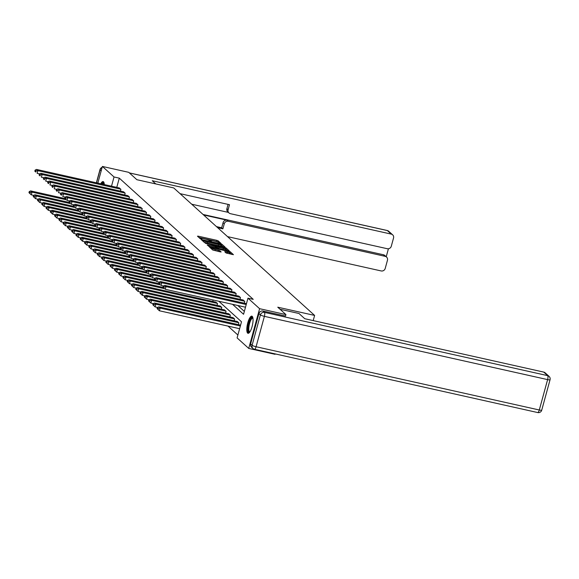 <?xml version="1.0" encoding="UTF-8"?>
<svg xmlns="http://www.w3.org/2000/svg" width="579" height="579" viewBox="0 0 579 579"><rect width="100%" height="100%" fill="white"/><g stroke="black" fill="none" stroke-linecap="round" stroke-linejoin="round"><path stroke-width="0.87" d="M220.447 243.397L220.983 243.39L218.131 240.806L216.828 240.328L198.221 236.174L197.461 236.189L200.312 238.772L201.782 239.134L201.391 238.758A3.539 0.55 15.3 0 1 201.282 238.562A3.539 0.55 15.3 0 1 203.837 238.722L205.386 239.069A3.539 0.55 15.3 0 1 209.555 240.582L210.836 241.248L211.393 241.284L211.002 240.907A3.539 0.55 15.3 0 1 210.894 240.712A3.539 0.55 15.3 0 1 213.448 240.871L214.997 241.211A3.539 0.55 15.3 0 1 219.166 242.731L220.447 243.397M247.631 333.099A8.786 2.54 102.6 0 1 247.609 323.473A8.786 2.54 102.6 0 1 251.843 316.141A8.786 2.54 102.6 0 1 252.22 316.344A8.786 2.54 102.6 0 1 252.241 325.97A8.786 2.54 102.6 0 1 248.007 333.301A8.786 2.54 102.6 0 1 247.631 333.099M100.76 183.782A8.786 2.54 102.6 0 1 103.12 181.574A8.786 2.54 102.6 0 1 103.496 181.777A8.786 2.54 102.6 0 1 104.314 184.578M226.121 253.001L233.438 254.688L230.232 251.756L228.929 251.286L209.533 247.081L212.739 250.012L220.346 251.894L221.142 251.945L219.752 250.656L215.323 249.484A2.96 0.456 15.3 0 1 211.748 248.051A2.96 0.456 15.3 0 1 213.883 248.181L226.128 250.917A2.96 0.456 15.3 0 1 229.704 252.35A2.96 0.456 15.3 0 1 227.569 252.22L224.732 251.713L226.121 253.001M97.829 183.123L102.396 166.441L128.719 172.325L136.876 179.707L173.729 187.936L314.614 315.425L277.768 307.196L285.925 314.578L259.602 308.694L248.731 348.428L237.101 337.897L241.508 321.794L218.804 301.254M102.396 166.441L114.034 176.971L111.515 186.185M232.563 304.322L243.564 314.274L247.964 298.171L253.233 299.343L119.296 178.151L114.034 176.971M247.964 298.171L259.602 308.694M224.283 247.081L225.05 247.067L221.88 244.2L220.577 243.723L201.174 239.518L204.38 242.449L205.683 242.927L224.283 247.081M226.056 247.978L229.226 250.845L228.459 250.859L209.859 246.705L207.166 244.939L215.511 246.676L216.307 246.726L215.374 245.851L205.284 243.245L224.753 247.501L226.056 247.978L225.759 249.05L227.533 250.649M313.203 320.6L314.614 315.425M119.296 178.151L116.777 187.357M237.831 305.502L244.345 311.401M119.223 187.907L120.888 189.304L120.403 191.077M123.493 191.772L125.158 193.169L124.673 194.942M127.764 195.637L129.428 197.034L128.943 198.807M132.034 199.502L133.706 200.899L133.213 202.672M136.304 203.367L137.976 204.763L137.491 206.537M140.581 207.231L142.246 208.628L141.761 210.401M144.851 211.096L146.516 212.493L146.031 214.266M149.121 214.961L150.786 216.358L150.301 218.131M153.392 218.826L155.056 220.223L154.571 221.996M157.662 222.691L159.326 224.087L158.841 225.861M161.932 226.555L163.596 227.952L163.112 229.725M166.202 230.42L167.874 231.817L167.382 233.59M170.472 234.285L172.144 235.682L171.659 237.455M174.749 238.15L176.414 239.547L175.929 241.32M179.02 242.015L180.684 243.412L180.199 245.185M183.29 245.88L184.954 247.276L184.469 249.05M187.56 249.744L189.224 251.141L188.74 252.914M191.83 253.602L193.495 255.006L193.01 256.779M196.1 257.467L197.772 258.871L197.28 260.644M200.37 261.332L202.042 262.736L201.557 264.509M204.64 265.196L206.312 266.601L205.827 268.374M208.918 269.061L210.582 270.465L210.097 272.239M213.188 272.926L214.852 274.33L214.368 276.103M217.458 276.791L219.123 278.195L218.638 279.968M221.728 280.656L223.393 282.06L222.908 283.833M225.998 284.521L227.663 285.925L227.178 287.698M230.268 288.385L231.94 289.789L231.448 291.563M234.538 292.25L236.21 293.654L235.725 295.428M238.816 296.115L240.48 297.519L239.996 299.292M243.086 299.98L244.751 301.384L244.266 303.157M228.025 326.1L237.882 335.024M212.761 301.442L213.159 299.994M215.851 302.137L217.523 303.534L217.031 305.307M220.121 306.002L221.793 307.398L221.308 309.172M224.391 309.866L226.063 311.263L225.578 313.036M228.669 313.731L230.333 315.128L229.849 316.901M232.939 317.596L234.604 318.993L234.119 320.766M237.209 321.461L238.874 322.858L238.389 324.631M275.17 353.907L275.054 354.305L248.731 348.428M285.925 314.578L285.512 316.076M218.189 242.196L216.532 241.407L198.865 237.455M223.349 246.871L221.127 245.047M220.722 244.143L203.482 240.162L202.925 240.126L203.338 240.524A3.539 0.55 15.3 0 0 207.506 242.044L218.667 244.533A3.539 0.55 15.3 0 0 221.221 244.693A3.539 0.55 15.3 0 0 221.113 244.497L220.722 244.143M204.025 242.131A3.539 0.55 15.3 0 0 207.21 243.115L207.506 242.044M221.221 244.693L220.932 245.764A3.539 0.55 15.3 0 1 218.377 245.605L207.21 243.115M208.621 246.278L216.01 247.798L216.249 246.763M223.335 248.427A2.96 0.456 15.3 0 0 225.47 248.557A2.96 0.456 15.3 0 0 221.902 247.124L216.785 246.111L219.021 247.457L223.335 248.427L223.045 249.498A2.96 0.456 15.3 0 0 225.18 249.629L225.47 248.557M216.553 247.146L216.821 246.169M223.045 249.498L218.732 248.536L216.524 247.247M225.759 249.05L225.39 248.861M229.704 252.35L229.407 253.421A2.96 0.456 15.3 0 1 227.272 253.291L226.179 253.045M212.486 249.781A2.96 0.456 15.3 0 0 215.026 250.555L215.323 249.484M219.398 251.684L215.026 250.555M211.61 248.557L210.966 248.413M231.709 254.434L229.617 252.661M66.397 199.827L31.997 192.141L30.629 190.904L65.094 198.604M30.202 192.452L31.997 192.141L31.259 194.826L28.95 192.662L29.905 193.531L30.202 192.452L29.247 191.591L28.95 192.662M33.691 195.369L31.259 194.826L29.905 193.531M30.629 190.904L29.247 191.591M120.75 189.181L37.874 170.667L37.136 173.353L39.56 173.888M119.383 187.943L36.506 169.43L37.874 170.667L36.079 170.979L35.116 170.11L34.827 171.189L35.782 172.05L36.079 170.979M35.782 172.05L34.827 171.189M35.116 170.11L36.506 169.43M102.107 184.079A7.607 2.2 102.6 0 1 102.838 183.225A7.607 2.2 102.6 0 1 104.155 183.225M104.227 183.623A7.042 2.034 -77.4 0 0 104.111 183.579A7.042 2.034 -77.4 0 0 103.308 183.869A7.042 2.034 -77.4 0 0 102.924 184.267M103.554 181.828A8.736 2.526 -77.4 0 0 102.961 182.168A8.736 2.526 -77.4 0 0 101.622 183.97M249.65 332.245A7.607 2.2 102.6 0 1 248.232 326.621A7.607 2.2 102.6 0 1 251.561 317.799A7.607 2.2 102.6 0 1 252.878 317.799M252.943 318.197A7.042 2.034 -77.4 0 0 252.828 318.153A7.042 2.034 -77.4 0 0 252.031 318.443A7.042 2.034 -77.4 0 0 249.064 325.825A7.042 2.034 -77.4 0 0 249.759 331.905A7.042 2.034 -77.4 0 0 249.882 331.919M252.278 316.402A8.736 2.526 -77.4 0 0 251.677 316.742A8.736 2.526 -77.4 0 0 248.123 325.253A8.736 2.526 -77.4 0 0 248.514 333.251M155.809 183.934L152.255 180.728L391.259 234.111L387.344 230.572L129.414 172.955M203.584 214.954L227.098 220.208L228.3 221.294L385.173 256.338L383.421 254.753A3.38 3.192 -47.9 0 1 384.811 255.469L386.562 257.054A3.38 3.192 132.1 0 0 385.173 256.338M228.3 221.294A3.38 3.192 132.1 0 0 224.261 223.812L223.053 222.72A3.38 3.192 -47.9 0 1 227.098 220.208M217.661 227.692L222.879 228.857L224.261 223.812M227.525 236.623L381.177 270.943A3.38 3.192 132.1 0 0 385.223 268.424L387.452 260.268A3.38 3.192 132.1 0 0 386.562 257.054M229.002 212.956L227.793 211.871A3.38 3.192 -47.9 0 1 226.903 208.657L228.112 209.743A3.38 3.192 132.1 0 0 230.384 213.673L387.264 248.717A3.38 3.192 132.1 0 0 391.303 246.198L393.532 238.041A3.38 3.192 132.1 0 0 391.259 234.111M386.229 256.75L388.415 248.76M228.112 209.743L229.487 204.698L180.04 193.654M203.034 214.462L383.421 254.753M228.387 212.406L191.714 204.213M226.903 208.657L228.075 204.38M216.459 226.606L221.677 227.771L223.053 222.72M221.677 227.771L222.879 228.857M280.048 309.258L298.981 313.492L304.757 318.718L543.753 372.102A3.38 3.192 -47.9 0 1 545.143 372.818L549.058 376.364A3.38 3.192 132.1 0 0 547.669 375.648L543.753 372.102M258.936 313.557L250.62 343.948L252.097 345.287L260.412 314.896L258.936 313.557A3.38 3.192 -47.9 0 1 262.975 311.046L285.527 316.025M537.594 412.48A3.38 0.977 -77.4 0 0 537.739 412.559L254.521 349.289A3.38 3.38 0 0 1 252.987 348.5A3.38 3.192 132.1 0 0 254.376 349.217A3.38 0.977 -77.4 0 0 254.521 349.289A3.38 0.977 -77.4 0 0 256.077 346.734L539.295 409.997L547.611 379.614L264.393 316.344L256.077 346.734A3.38 0.521 15.3 0 1 252.097 345.287A3.38 3.192 132.1 0 0 252.987 348.5L251.51 347.161A3.38 3.192 -47.9 0 1 250.62 343.948M70.667 203.692L36.267 196.006L34.899 194.768L69.364 202.469M34.472 196.317L36.267 196.006L35.536 198.691L33.22 196.527L34.183 197.396L34.472 196.317L33.517 195.456L33.22 196.527M37.961 199.234L35.536 198.691L34.183 197.396M34.899 194.768L33.517 195.456M74.937 207.557L40.537 199.871L39.169 198.633L73.634 206.334M38.742 200.182L40.537 199.871L39.806 202.556L37.49 200.392L38.453 201.26L38.742 200.182L37.787 199.321L37.49 200.392M42.231 203.099L39.806 202.556L38.453 201.26M39.169 198.633L37.787 199.321M125.021 193.046L42.144 174.532L41.406 177.217L43.83 177.753M123.653 191.808L40.776 173.295L42.144 174.532L40.349 174.844L39.386 173.975L39.097 175.053L40.052 175.915L40.349 174.844M40.052 175.915L39.097 175.053M39.386 173.975L40.776 173.295M129.298 196.911L46.414 178.397L45.676 181.082L48.108 181.618M127.923 195.673L45.046 177.16L46.414 178.397L44.619 178.708L43.664 177.84L43.367 178.918L44.322 179.78L44.619 178.708M44.322 179.78L43.367 178.918M43.664 177.84L45.046 177.16M79.207 211.422L44.807 203.736L43.439 202.498L77.904 210.199M43.012 204.047L44.807 203.736L44.076 206.421L41.76 204.257L42.723 205.125L43.012 204.047L42.057 203.186L41.76 204.257M46.501 206.964L44.076 206.421L42.723 205.125M43.439 202.498L42.057 203.186M83.477 215.287L49.077 207.6L47.71 206.363L82.175 214.064M47.29 207.912L49.077 207.6L48.346 210.286L46.038 208.122L46.993 208.99L47.29 207.912L46.327 207.05L46.038 208.122M50.771 210.828L48.346 210.286L46.993 208.99M47.71 206.363L46.327 207.05M87.755 219.151L53.355 211.465L51.98 210.228L86.445 217.928M51.56 211.776L53.355 211.465L52.617 214.15L50.308 211.986L51.263 212.855L51.56 211.776L50.597 210.915L50.308 211.986M55.041 214.693L52.617 214.15L51.263 212.855M51.98 210.228L50.597 210.915M133.568 200.775L50.684 182.262L49.953 184.947L52.378 185.483M132.2 199.538L49.316 181.024L50.684 182.262L48.889 182.573L47.934 181.705L47.637 182.783L48.6 183.644L48.889 182.573M48.6 183.644L47.637 182.783M47.934 181.705L49.316 181.024M137.838 204.64L54.954 186.127L54.223 188.812L56.648 189.347M136.47 203.403L53.586 184.889L54.954 186.127L53.159 186.438L52.204 185.569L51.907 186.648L52.87 187.509L53.159 186.438M52.87 187.509L51.907 186.648M52.204 185.569L53.586 184.889M142.108 208.505L59.224 189.992L58.493 192.677L60.918 193.212M140.74 207.268L57.857 188.754L59.224 189.992L57.43 190.303L56.474 189.434L56.177 190.513L57.14 191.374L57.43 190.303M57.14 191.374L56.177 190.513M56.474 189.434L57.857 188.754M92.025 223.016L57.625 215.33L56.257 214.092L90.715 221.793M55.83 215.641L57.625 215.33L56.887 218.015L54.578 215.851L55.533 216.72L55.83 215.641L54.867 214.78L54.578 215.851M59.311 218.558L56.887 218.015L55.533 216.72M56.257 214.092L54.867 214.78M146.378 212.37L63.495 193.856L62.764 196.542L65.188 197.077M145.011 211.132L62.127 192.619L63.495 193.856L61.707 194.168L60.744 193.299L60.455 194.378L61.41 195.239L61.707 194.168M61.41 195.239L60.455 194.378M60.744 193.299L62.127 192.619M96.295 226.881L61.895 219.195L60.527 217.957L94.992 225.658M60.1 219.506L61.895 219.195L61.157 221.88L58.848 219.716L59.803 220.585L60.1 219.506L59.145 218.645L58.848 219.716M63.581 222.423L61.157 221.88L59.803 220.585M60.527 217.957L59.145 218.645M150.649 216.235L67.772 197.721L67.034 200.406L69.458 200.942M149.281 214.997L66.397 196.484L67.772 197.721L65.977 198.032L65.014 197.164L64.725 198.242L65.68 199.104L65.977 198.032M65.68 199.104L64.725 198.242M65.014 197.164L66.397 196.484M100.565 230.746L66.165 223.06L64.797 221.822L99.262 229.523M64.37 223.371L66.165 223.06L65.427 225.745L63.118 223.581L64.074 224.449L64.37 223.371L63.415 222.51L63.118 223.581M67.859 226.288L65.427 225.745L64.074 224.449M64.797 221.822L63.415 222.51M154.919 220.1L72.042 201.586L71.304 204.271L73.728 204.807M153.551 218.862L70.674 200.348L72.042 201.586L70.247 201.897L69.285 201.029L68.995 202.107L69.95 202.968L70.247 201.897M69.95 202.968L68.995 202.107M69.285 201.029L70.674 200.348M104.835 234.611L70.435 226.925L69.067 225.687L103.532 233.388M68.64 227.236L70.435 226.925L69.704 229.61L67.388 227.446L68.351 228.314L68.64 227.236L67.685 226.375L67.388 227.446M72.129 230.153L69.704 229.61L68.351 228.314M69.067 225.687L67.685 226.375M159.189 223.964L76.312 205.451L75.574 208.136L77.999 208.672M157.821 222.727L74.944 204.206L76.312 205.451L74.517 205.762L73.562 204.894L73.265 205.972L74.221 206.833L74.517 205.762M74.221 206.833L73.265 205.972M73.562 204.894L74.944 204.206M109.105 238.476L74.705 230.789L73.338 229.552L107.803 237.252M72.911 231.101L74.705 230.789L73.974 233.475L71.658 231.311L72.621 232.179L72.911 231.101L71.955 230.239L71.658 231.311M76.399 234.017L73.974 233.475L72.621 232.179M73.338 229.552L71.955 230.239M163.466 227.829L80.582 209.316L79.851 212.001L82.276 212.536M162.091 226.592L79.214 208.071L80.582 209.316L78.787 209.627L77.832 208.758L77.535 209.837L78.491 210.698L78.787 209.627M78.491 210.698L77.535 209.837M77.832 208.758L79.214 208.071M113.375 242.34L78.976 234.654L77.608 233.417L112.073 241.117M77.181 234.965L78.976 234.654L78.245 237.339L75.929 235.175L76.891 236.044L77.181 234.965L76.225 234.104L75.929 235.175M80.669 237.882L78.245 237.339L76.891 236.044M77.608 233.417L76.225 234.104M167.736 231.694L84.852 213.181L84.121 215.866L86.546 216.401M166.368 230.456L83.485 211.936L84.852 213.181L83.058 213.492L82.102 212.623L81.805 213.702L82.768 214.563L83.058 213.492M82.768 214.563L81.805 213.702M82.102 212.623L83.485 211.936M117.653 246.205L83.246 238.519L81.878 237.281L116.343 244.982M81.458 238.83L83.246 238.519L82.515 241.204L80.206 239.04L81.161 239.909L81.458 238.83L80.495 237.969L80.206 239.04M84.939 241.747L82.515 241.204L81.161 239.909M81.878 237.281L80.495 237.969M172.006 235.559L89.123 217.045L88.392 219.731L90.816 220.266M170.639 234.321L87.755 215.801L89.123 217.045L87.328 217.357L86.372 216.488L86.076 217.566L87.038 218.428L87.328 217.357M87.038 218.428L86.076 217.566M86.372 216.488L87.755 215.801M121.923 250.07L87.523 242.384L86.148 241.146L120.613 248.847M85.728 242.695L87.523 242.384L86.785 245.069L84.476 242.905L85.431 243.773L85.728 242.695L84.766 241.834L84.476 242.905M89.209 245.612L86.785 245.069L85.431 243.773M86.148 241.146L84.766 241.834M176.277 239.424L93.393 220.91L92.662 223.595L95.086 224.131M174.909 238.186L92.025 219.665L93.393 220.91L91.598 221.221L90.642 220.353L90.346 221.431L91.308 222.293L91.598 221.221M91.308 222.293L90.346 221.431M90.642 220.353L92.025 219.665M126.193 253.935L91.793 246.249L90.425 245.011L124.89 252.712M89.998 246.56L91.793 246.249L91.055 248.934L88.746 246.77L89.702 247.638L89.998 246.56L89.036 245.699L88.746 246.77M93.48 249.477L91.055 248.934L89.702 247.638M90.425 245.011L89.036 245.699M180.547 243.289L97.67 224.775L96.932 227.46L99.356 227.996M179.179 242.044L96.295 223.53L97.67 224.775L95.875 225.086L94.913 224.218L94.623 225.296L95.578 226.157L95.875 225.086M95.578 226.157L94.623 225.296M94.913 224.218L96.295 223.53M130.463 257.8L96.063 250.114L94.695 248.876L129.16 256.577M94.268 250.425L96.063 250.114L95.325 252.799L93.016 250.635L93.972 251.503L94.268 250.425L93.313 249.563L93.016 250.635M97.75 253.341L95.325 252.799L93.972 251.503M94.695 248.876L93.313 249.563M184.817 247.153L101.94 228.64L101.202 231.325L103.627 231.861M183.449 245.909L100.572 227.395L101.94 228.64L100.145 228.951L99.183 228.083L98.893 229.161L99.849 230.022L100.145 228.951M99.849 230.022L98.893 229.161M99.183 228.083L100.572 227.395M134.733 261.665L100.333 253.978L98.966 252.741L133.431 260.441M98.539 254.29L100.333 253.978L99.602 256.663L97.286 254.499L98.242 255.368L98.539 254.29L97.583 253.421L97.286 254.499M102.027 257.206L99.602 256.663L98.242 255.368M98.966 252.741L97.583 253.421M189.087 251.018L106.21 232.505L105.472 235.19L107.897 235.725M187.719 249.773L104.842 231.26L106.21 232.505L104.415 232.816L103.453 231.947L103.163 233.026L104.119 233.887L104.415 232.816M104.119 233.887L103.163 233.026M103.453 231.947L104.842 231.26M139.003 265.529L104.604 257.843L103.236 256.606L137.701 264.299M102.809 258.154L104.604 257.843L103.873 260.528L101.557 258.364L102.519 259.233L102.809 258.154L101.853 257.286L101.557 258.364M106.297 261.071L103.873 260.528L102.519 259.233M103.236 256.606L101.853 257.286M193.357 254.883L110.48 236.37L109.742 239.047L112.167 239.59M191.989 253.638L109.113 235.125L110.48 236.37L108.686 236.681L107.73 235.812L107.433 236.883L108.389 237.752L108.686 236.681M108.389 237.752L107.433 236.883M107.73 235.812L109.113 235.125M143.274 269.394L108.874 261.708L107.506 260.47L141.971 268.164M107.079 262.019L108.874 261.708L108.143 264.393L105.827 262.229L106.789 263.098L107.079 262.019L106.123 261.151L105.827 262.229M110.567 264.936L108.143 264.393L106.789 263.098M107.506 260.47L106.123 261.151M197.634 258.748L114.751 240.234L114.02 242.912L116.444 243.455M196.259 257.503L113.383 238.989L114.751 240.234L112.956 240.546L112 239.677L111.704 240.748L112.666 241.617L112.956 240.546M112.666 241.617L111.704 240.748M112 239.677L113.383 238.989M147.544 273.259L113.144 265.573L111.776 264.335L146.241 272.029M111.349 265.884L113.144 265.573L112.413 268.258L110.097 266.094L111.059 266.962L111.349 265.884L110.394 265.016L110.097 266.094M114.837 268.801L112.413 268.258L111.059 266.962M111.776 264.335L110.394 265.016M201.905 262.613L119.021 244.099L118.29 246.777L120.714 247.32M200.537 261.368L117.653 242.854L119.021 244.099L117.226 244.41L116.27 243.542L115.974 244.613L116.936 245.482L117.226 244.41M116.936 245.482L115.974 244.613M116.27 243.542L117.653 242.854M151.821 277.124L117.421 269.438L116.046 268.2L150.511 275.894M115.626 269.749L117.421 269.438L116.683 272.123L114.374 269.959L115.33 270.827L115.626 269.749L114.664 268.88L114.374 269.959M119.108 272.666L116.683 272.123L115.33 270.827M116.046 268.2L114.664 268.88M206.175 266.478L123.291 247.964L122.56 250.642L124.984 251.185M204.807 265.233L121.923 246.719L123.291 247.964L121.496 248.275L120.541 247.407L120.244 248.478L121.206 249.346L121.496 248.275M121.206 249.346L120.244 248.478M120.541 247.407L121.923 246.719M156.091 280.989L121.691 273.302L120.323 272.065L154.781 279.758M119.896 273.614L121.691 273.302L120.953 275.988L118.644 273.824L119.6 274.692L119.896 273.614L118.934 272.745L118.644 273.824M123.378 276.53L120.953 275.988L119.6 274.692M120.323 272.065L118.934 272.745M210.445 270.342L127.561 251.829L126.83 254.507L129.255 255.049M209.077 269.097L126.193 250.584L127.561 251.829L125.773 252.14L124.811 251.272L124.521 252.343L125.477 253.211L125.773 252.14M125.477 253.211L124.521 252.343M124.811 251.272L126.193 250.584M160.361 284.854L125.961 277.167L124.594 275.93L159.059 283.623M124.167 277.479L125.961 277.167L125.223 279.852L122.914 277.688L123.87 278.557L124.167 277.479L123.204 276.61L122.914 277.688M127.648 280.395L125.223 279.852L123.87 278.557M124.594 275.93L123.204 276.61M214.715 274.207L131.838 255.694L131.1 258.372L133.525 258.914M213.347 272.962L130.463 254.449L131.838 255.694L130.043 256.005L129.081 255.136L128.791 256.207L129.747 257.076L130.043 256.005M129.747 257.076L128.791 256.207M129.081 255.136L130.463 254.449M164.631 288.718L130.232 281.032L128.864 279.795L163.329 287.488M128.437 281.343L130.232 281.032L129.493 283.717L127.185 281.553L128.14 282.422L128.437 281.343L127.481 280.475L127.185 281.553M131.918 284.26L129.493 283.717L128.14 282.422M128.864 279.795L127.481 280.475M218.985 278.072L136.108 259.558L135.37 262.236L137.795 262.779M217.617 276.827L134.741 258.314L136.108 259.558L134.314 259.87L133.351 259.001L133.061 260.072L134.017 260.941L134.314 259.87M134.017 260.941L133.061 260.072M133.351 259.001L134.741 258.314M217.386 303.41L134.502 284.897L133.134 283.659L216.01 302.173M132.707 285.208L134.502 284.897L133.771 287.582L131.455 285.418L132.417 286.287L132.707 285.208L131.751 284.34L131.455 285.418M136.195 288.125L133.771 287.582L132.417 286.287M133.134 283.659L131.751 284.34M223.255 281.937L140.379 263.423L139.64 266.101L142.065 266.644M221.887 280.692L139.011 262.178L140.379 263.423L138.584 263.734L137.621 262.866L137.332 263.937L138.287 264.806L138.584 263.734M138.287 264.806L137.332 263.937M137.621 262.866L139.011 262.178M221.656 307.275L138.772 288.762L137.404 287.524L220.288 306.038M136.977 289.073L138.772 288.762L138.041 291.447L135.725 289.283L136.687 290.151L136.977 289.073L136.022 288.204L135.725 289.283M140.465 291.99L138.041 291.447L136.687 290.151M137.404 287.524L136.022 288.204M227.533 285.802L144.649 267.288L143.91 269.966L146.342 270.509M226.157 284.557L143.281 266.043L144.649 267.288L142.854 267.599L141.898 266.731L141.602 267.802L142.557 268.67L142.854 267.599M142.557 268.67L141.602 267.802M141.898 266.731L143.281 266.043M225.926 311.14L143.042 292.627L141.674 291.389L224.558 309.903M141.247 292.938L143.042 292.627L142.311 295.312L139.995 293.148L140.958 294.016L141.247 292.938L140.292 292.069L139.995 293.148M144.736 295.855L142.311 295.312L140.958 294.016M141.674 291.389L140.292 292.069M231.803 289.666L148.919 271.146L148.188 273.831L150.612 274.374M230.435 288.422L147.551 269.908L148.919 271.146L147.124 271.464L146.169 270.596L145.872 271.667L146.834 272.535L147.124 271.464M146.834 272.535L145.872 271.667M146.169 270.596L147.551 269.908M230.196 315.005L147.312 296.491L145.944 295.254L228.828 313.767M145.524 296.803L147.312 296.491L146.581 299.177L144.272 297.013L145.228 297.881L145.524 296.803L144.562 295.934L144.272 297.013M149.006 299.719L146.581 299.177L145.228 297.881M145.944 295.254L144.562 295.934M236.073 293.531L153.189 275.011L152.458 277.696L154.882 278.238M234.705 292.286L151.821 273.773L153.189 275.011L151.394 275.329L150.439 274.46L150.142 275.532L151.105 276.4L151.394 275.329M151.105 276.4L150.142 275.532M150.439 274.46L151.821 273.773M234.466 318.87L151.589 300.356L150.214 299.119L233.098 317.632M149.795 300.667L151.589 300.356L150.851 303.041L148.542 300.877L149.498 301.746L149.795 300.667L148.832 299.799L148.542 300.877M153.276 303.584L150.851 303.041L149.498 301.746M150.214 299.119L148.832 299.799M240.343 297.396L157.459 278.875L156.728 281.56L159.153 282.103M238.975 296.151L156.091 277.638L157.459 278.875L155.664 279.194L154.709 278.325L154.412 279.396L155.375 280.265L155.664 279.194M155.375 280.265L154.412 279.396M154.709 278.325L156.091 277.638M238.736 322.735L155.86 304.221L154.492 302.983L237.368 321.497M154.065 304.532L155.86 304.221L155.121 306.906L152.813 304.742L153.768 305.611L154.065 304.532L153.102 303.664L152.813 304.742M157.546 307.449L155.121 306.906L153.768 305.611M154.492 302.983L153.102 303.664M244.613 301.261L161.729 282.74L160.998 285.425L163.423 285.968M243.245 300.016L160.361 281.503L161.729 282.74L159.942 283.059L158.979 282.19L158.689 283.261L159.645 284.13L159.942 283.059M159.645 284.13L158.689 283.261M158.979 282.19L160.361 281.503M240.35 326.006L160.13 308.086L158.762 306.848L240.596 325.123M158.335 308.397L160.13 308.086L159.391 310.771L157.083 308.607L158.038 309.476L158.335 308.397L157.372 307.529L157.083 308.607M239.619 328.691L159.391 310.771L158.038 309.476M158.762 306.848L157.372 307.529M246.227 304.525L166.007 286.605L165.268 289.29L245.496 307.21M246.466 303.649L164.631 285.367L166.007 286.605L164.212 286.923L163.249 286.055L162.96 287.126L163.915 287.995L164.212 286.923M163.915 287.995L162.96 287.126M163.249 286.055L164.631 285.367M201.297 239.12L201.391 238.758M198.069 236.739L198.221 236.174M216.532 241.407L216.828 240.328M217.834 241.877L218.131 240.806M201.818 240.133L201.97 239.568M221.583 245.272L221.88 244.2M202.737 240.958L202.947 240.169M203.12 241.313L203.338 240.524M218.377 245.605L218.667 244.533M207.81 245.554L207.962 244.989M215.214 247.747L215.511 246.676M224.623 247.971L224.753 247.501M217.429 248.058L217.718 246.987M218.732 248.536L219.021 247.457M225.376 252.328L225.528 251.764M227.272 253.291L227.569 252.22M218.153 251.257L218.449 250.179M219.463 251.699L219.752 250.656M210.177 247.696L210.329 247.132M228.806 251.742L228.929 251.286M229.943 252.835L230.232 251.756M101.195 170.827L100.08 169.821L96.527 182.834M388.726 231.282A3.38 3.38 0 0 0 387.199 230.493A3.38 0.977 -77.4 0 1 387.344 230.572A3.38 3.192 -47.9 0 1 388.726 231.282L392.642 234.828M129.349 172.897L387.199 230.493A3.38 0.977 -77.4 0 0 387.033 230.5M102.157 167.324A3.38 3.38 0 0 0 99.979 169.633A3.38 0.521 -164.7 0 0 100.08 169.821A3.38 3.192 -47.9 0 1 102.107 167.505M262.975 311.046L264.451 312.385L547.669 375.648A3.38 0.977 -77.4 0 1 547.611 379.614A3.38 0.521 15.3 0 0 550.05 379.759L541.734 410.149A3.38 0.521 -164.7 0 1 539.295 409.997A3.38 0.977 -77.4 0 1 537.739 412.559A3.38 3.38 0 0 0 541.734 410.149M264.451 312.385A3.38 3.192 132.1 0 0 260.412 314.896A3.38 0.521 -164.7 0 0 264.393 316.344A3.38 0.977 -77.4 0 0 264.451 312.385M210.756 241.233L210.894 240.712M201.145 239.084L201.282 238.562M202.708 240.936L202.925 240.126M216.01 247.798L216.307 246.726M216.495 247.182L216.785 246.111M211.516 248.905L211.748 248.051M96.382 182.805L99.979 169.633M550.05 379.759A3.38 3.38 0 0 0 549.058 376.364"/></g></svg>
